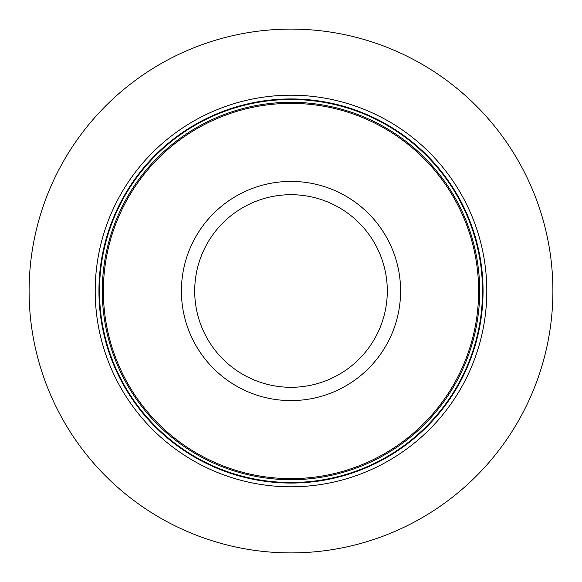 <?xml version="1.0" encoding="UTF-8"?>
<svg xmlns="http://www.w3.org/2000/svg" width="582" height="582" viewBox="0 0 582 582"><rect width="100%" height="100%" fill="white"/><g stroke="black" fill="none" stroke-linecap="round" stroke-linejoin="round"><path stroke-width="0.87" d="M552.9 291A261.9 261.9 0 0 1 291 552.9A261.9 261.9 0 0 1 29.1 291A261.9 261.9 0 0 1 291 29.1A261.9 261.9 0 0 1 552.9 291M486.799 291A195.799 195.799 0 0 0 291 95.201A195.799 195.799 0 0 0 95.201 291A195.799 195.799 0 0 0 291 486.799A195.799 195.799 0 0 0 486.799 291M478.63 291A187.63 187.63 0 0 0 291 103.37A187.63 187.63 0 0 0 103.37 291A187.63 187.63 0 0 0 291 478.63A187.63 187.63 0 0 0 478.63 291M483.06 291A192.06 192.06 0 0 0 291 98.94A192.06 192.06 0 0 0 98.94 291A192.06 192.06 0 0 0 291 483.06A192.06 192.06 0 0 0 483.06 291M482.507 291A191.507 191.507 0 0 1 291 482.507A191.507 191.507 0 0 1 99.493 291A191.507 191.507 0 0 1 291 99.493A191.507 191.507 0 0 1 482.507 291M479.699 291A188.699 188.699 0 0 0 291 102.301A188.699 188.699 0 0 0 102.301 291A188.699 188.699 0 0 0 291 479.699A188.699 188.699 0 0 0 479.699 291M181.409 291A109.591 109.591 0 0 0 291 400.591A109.591 109.591 0 0 0 400.591 291A109.591 109.591 0 0 0 291 181.409A109.591 109.591 0 0 0 181.409 291M194.701 291A96.299 96.299 0 0 0 291 387.299A96.299 96.299 0 0 0 387.299 291A96.299 96.299 0 0 0 291 194.701A96.299 96.299 0 0 0 194.701 291"/></g></svg>

